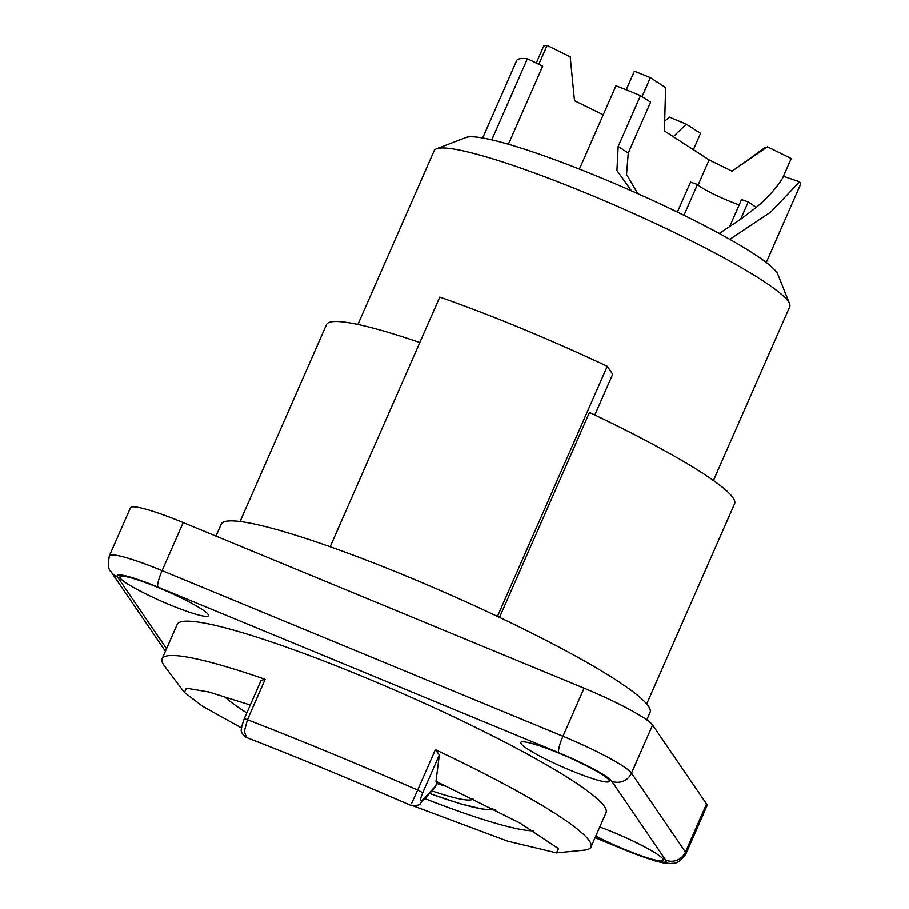 <?xml version="1.0" encoding="UTF-8"?>
<svg xmlns="http://www.w3.org/2000/svg" width="909" height="909" viewBox="0 0 909 909"><rect width="100%" height="100%" fill="white"/><g stroke="black" fill="none" stroke-linecap="round" stroke-linejoin="round"><path stroke-width="1.36" d="M533.685 830.849A176.005 20.532 23.7 0 1 424.719 798.568M224.228 696.442A176.005 20.532 -156.3 0 0 246.816 712.917M377.099 790.887L373.258 789.251M241.442 727.916L202.639 706.27L184.413 692.465L186.379 688.215L208.74 691.976L250.282 705.02M434.036 788.671L434.036 788.671A7.556 7.556 0 0 0 435.479 786.512A7.556 0.886 -156.3 0 0 435.422 786.308A7.556 6.715 43.5 0 1 434.036 788.671L420.492 803.101C420.708 804.908 417.515 805.692 410.936 805.454C352.101 779.911 297.288 757.265 246.498 737.506C238.249 731.631 242.26 728.564 241.658 726.53L244.123 719.053L261.099 680.375L265.167 679.341A234.17 27.315 23.7 0 0 162.12 658.786L177.198 624.438A234.17 27.315 23.7 0 1 362.964 676.66A234.17 27.315 23.7 0 1 606.03 812.691L590.952 847.04A234.17 27.315 23.7 0 1 584.237 850.154L556.524 852.881L507.608 841.143L413.731 806.09M411.493 803.692L417.674 790.046C358.544 764.253 301.799 740.812 247.453 719.712L265.167 679.341M184.413 692.465L164.37 665.854A234.17 27.315 23.7 0 1 162.12 658.786M437.343 781.933L435.422 786.308L421.821 800.806C419.913 801.59 420.185 798.988 422.64 792.989A7.556 0.886 23.7 0 0 417.674 790.046L435.388 749.675A234.17 27.315 23.7 0 1 590.952 847.04M435.388 749.675L439.342 754.936L436.002 781.308L519.709 822.906L558.49 848.631L556.524 852.881M246.498 737.506L244.339 731.404L247.453 719.712A7.556 0.886 23.7 0 0 244.123 719.053M120.272 578.135A48.347 5.636 23.7 0 1 120.511 576.386A48.347 5.636 23.7 0 1 164.983 590.464A48.347 5.636 23.7 0 1 208.138 614.439A48.347 5.636 23.7 0 1 208.434 614.973A48.347 5.636 23.7 0 1 168.642 604.315A48.347 5.636 23.7 0 1 120.272 578.135M599.758 826.985A48.347 5.636 23.7 0 1 662.956 858.994A48.347 5.636 23.7 0 1 663.252 859.539A48.347 5.636 23.7 0 1 641.913 856.005A48.347 5.636 23.7 0 1 595.781 836.041M521.13 743.755A48.347 5.636 23.7 0 1 521.357 742.005A48.347 5.636 23.7 0 1 565.83 756.095A48.347 5.636 23.7 0 1 608.985 780.058A48.347 5.636 23.7 0 1 609.28 780.592A48.347 5.636 23.7 0 1 569.488 769.946A48.347 5.636 23.7 0 1 521.13 743.755M595.111 837.564L625.312 850.04A15.112 2.761 112.4 0 0 625.574 850.267L654.98 860.857L662.672 862.766L671.069 863.55C672.842 862.493 677.489 866.061 685.92 853.824L707.032 805.738A66.471 7.761 -156.3 0 0 706.566 803.976L652.594 725.041A66.471 7.761 -156.3 0 0 584.067 688.181L183.209 522.561A66.471 7.761 -156.3 0 0 130.476 507.745L109.364 555.831C107.773 564.694 108.341 570.023 111.091 571.784L165.427 651.253A15.112 14.749 145.6 0 1 165.063 650.73M215.978 536.105L221.228 524.152A234.17 27.315 23.7 0 1 406.993 576.363A234.17 27.315 23.7 0 1 650.06 712.395L646.776 719.883M497.45 616.427L607.246 366.282L612.689 374.224L594.793 414.993M330.172 546.764L439.774 297.084A234.17 27.315 23.7 0 1 607.246 366.282M499.507 617.404L589.464 412.459A222.841 25.997 23.7 0 1 734.597 503.734L646.708 703.952M240.067 521.516L326.501 324.604A222.841 25.997 23.7 0 1 419.822 342.523M789.569 303.742L777.877 274.382A171.471 20.009 23.7 0 0 600.031 177.403A171.471 20.009 -156.3 0 0 466.033 137.486L436.502 148.769A194.128 22.645 -156.3 0 1 588.214 193.947A194.128 22.645 23.7 0 1 789.569 303.742A194.128 22.645 23.7 0 1 789.728 306.719L713.44 480.509M436.502 148.769A194.128 22.645 -156.3 0 0 434.207 150.655L357.919 324.445M683.954 215.274L697.476 184.47A30.213 3.522 -156.3 0 0 739.187 204.855M729.643 226.591L741.505 199.571L748.255 201.889A136.725 15.953 23.7 0 1 756.14 207.491C768.037 197.548 777.218 187.174 783.683 176.357L799.602 181.823L770.65 212.092L729.825 239.328M677.387 212.058L690.533 182.095L697.476 184.47M719.224 233.454L740.608 219.296L756.14 207.491M579.397 169.063L615.961 85.764A154.848 18.066 23.7 0 1 640.493 95.615L618.177 146.451L628.267 152.996L626.54 174.437L637.766 193.628M631.448 190.822L616.927 170.483L618.177 146.451M799.602 181.823A154.848 18.066 23.7 0 1 800.204 185.141L766.264 262.462M491.78 139.85L527.39 58.721A154.848 18.066 -156.3 0 0 516.607 60.653L482.679 137.975M628.267 152.996L650.583 102.16L640.493 95.615M508.415 144.224L542.65 66.232L527.39 58.721M626.199 89.798L634.357 71.22A136.725 15.953 -156.3 0 1 650.355 77.674L642.038 96.615M538.798 64.334L547.082 45.45L570.204 56.812L574.499 100.694L603.212 114.807M782.604 178.13L791.216 158.507L767.412 146.792L732.018 171.153L709.122 159.893L698.089 185.038M650.355 77.674L665.604 87.559L664.422 130.919L709.122 159.893M547.082 45.45A136.725 15.953 -156.3 0 0 543.684 46.075L536.23 63.073M766.776 147.247A109.535 12.783 23.7 0 1 764.708 147.769L736.154 168.347M693.385 149.69L700.555 133.362L686.272 124.113L673.319 136.68M664.513 121.386L669.308 117.034A109.535 12.783 -156.3 0 0 686.272 124.113M740.608 219.296L748.255 201.889M436.797 783.49A94.422 11.022 -156.3 0 0 447.683 786.751M431.9 790.932A101.978 11.897 -156.3 0 0 473.01 798.886M429.548 793.421A124.635 14.544 -156.3 0 0 492.86 808.771M420.492 803.101A7.556 6.67 -137.1 0 0 421.821 800.806M422.64 792.989L439.342 754.936M625.312 850.04A51.37 5.988 -156.3 0 0 665.706 860.13L611.734 781.195A51.37 5.988 -156.3 0 0 558.774 752.709L157.916 587.089A51.37 5.988 -156.3 0 0 117.534 576.999L166.552 648.696M117.534 576.999A15.112 14.749 145.6 0 1 111.091 571.784M685.92 853.824A66.471 7.761 -156.3 0 0 685.466 852.063L631.494 773.127A66.471 7.761 -156.3 0 0 562.955 736.267L162.109 570.647A66.471 7.761 -156.3 0 0 109.364 555.831M665.706 860.13A15.112 14.749 -34.4 0 0 685.466 852.063L706.566 803.976M611.734 781.195A15.112 14.749 -34.4 0 0 631.494 773.127L652.594 725.041M558.774 752.709A15.112 2.761 -67.6 0 1 562.955 736.267L584.067 688.181M157.916 587.089A15.112 2.761 -67.6 0 1 162.109 570.647L183.209 522.561M429.502 793.466L459.522 803.556L484.361 809.555L495.121 809.919M435.479 786.512L437.468 781.99M595.077 837.666L625.574 850.267"/></g></svg>
